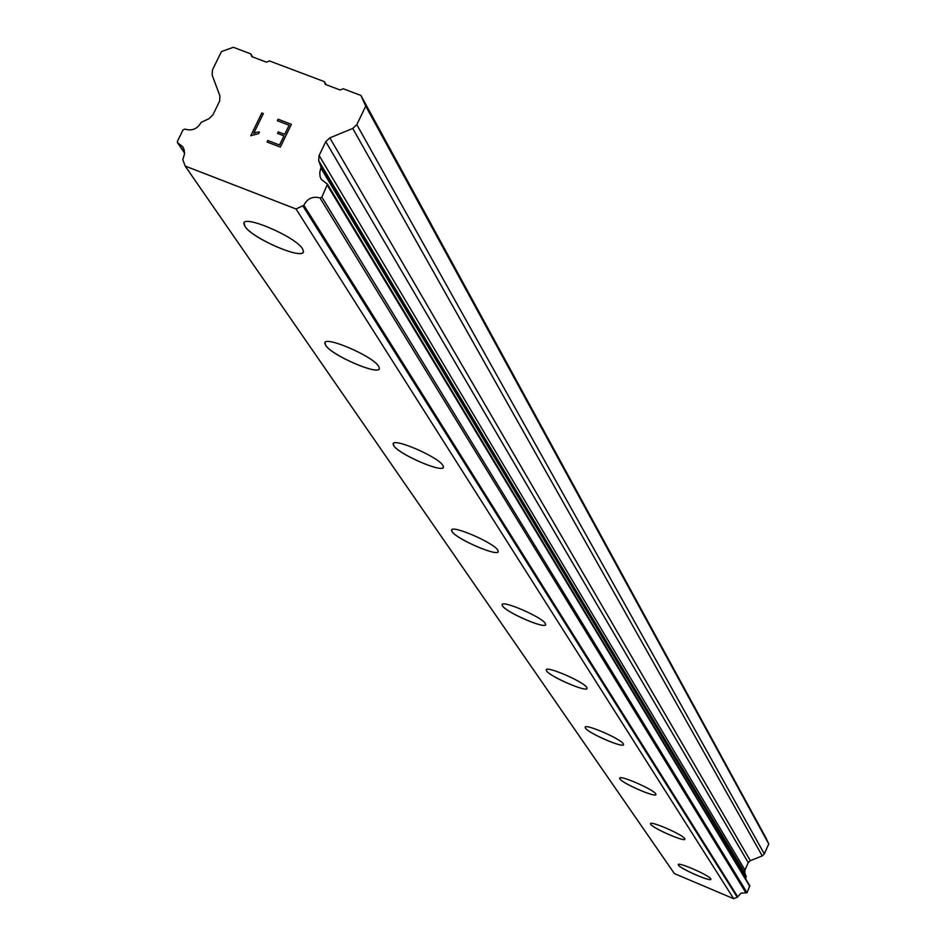 <?xml version="1.0" encoding="UTF-8"?>
<svg xmlns="http://www.w3.org/2000/svg" width="946" height="946" viewBox="0 0 946 946"><rect width="100%" height="100%" fill="white"/><g stroke="black" fill="none" stroke-linecap="round" stroke-linejoin="round"><path stroke-width="1.42" d="M303.252 252.003C301.195 259.689 251.766 237.919 244.943 226.342L244.092 222.996M302.519 248.845L303.418 251.175C305.097 261.131 252.215 238.688 244.931 226.39L243.914 223.906C241.821 213.725 295.791 236.654 302.519 248.845M379.216 368.727C377.572 375.337 331.36 355.093 325.661 345.278L324.998 342.724M378.648 366.315L379.334 368.148C380.694 376.52 331.679 355.661 325.637 345.314L324.856 343.374C323.165 334.825 373.091 356.086 378.648 366.315M443.331 467.312C442.007 473.059 398.609 454.092 393.796 445.684L393.276 443.686M442.882 465.432L443.426 466.886C444.537 474.029 398.857 454.529 393.773 445.72L393.169 444.182C391.762 436.875 438.223 456.729 442.882 465.432M498.164 551.672C497.088 556.709 456.197 538.865 452.082 531.581L451.668 529.997M497.809 550.17L498.235 551.352C499.181 557.513 456.386 539.208 452.07 531.605L451.585 530.363C450.391 524.06 493.859 542.685 497.809 550.17M545.594 624.667C544.719 629.114 506.051 612.263 502.515 605.889L502.172 604.624M545.298 623.461L545.641 624.431C546.457 629.811 506.205 612.535 502.503 605.925L502.101 604.908C501.084 599.409 541.916 616.946 545.298 623.461M587.017 688.452C586.307 692.413 549.65 676.437 546.575 670.832L546.303 669.78M586.78 687.47L587.064 688.262C587.785 693.016 549.768 676.662 546.563 670.856L546.244 670.005C545.345 665.168 583.859 681.747 586.78 687.47M623.52 744.668C622.929 748.215 588.093 733.02 585.408 728.053L585.172 727.19M623.319 743.852L623.556 744.526C624.194 748.735 588.187 733.209 585.397 728.077L585.125 727.368C584.332 723.063 620.789 738.802 623.319 743.852M655.921 794.581C655.436 797.785 622.243 783.288 619.89 778.854L619.689 778.132M655.755 793.895L655.956 794.463C656.536 798.235 622.326 783.454 619.878 778.877L619.654 778.274C618.932 774.431 653.544 789.402 655.755 793.895M684.88 839.197C684.478 842.094 652.787 828.247 650.706 824.262L650.541 823.659M684.738 838.617L684.904 839.102C685.436 842.496 652.846 828.377 650.694 824.285L650.505 823.777C649.843 820.324 682.787 834.597 684.738 838.617M710.919 879.307C710.576 881.956 680.257 868.688 678.412 865.105L678.27 864.585M710.789 878.822L710.931 879.236C711.427 882.311 680.316 868.806 678.4 865.129L678.247 864.679C677.643 861.546 709.062 875.204 710.789 878.822M745.625 878.81L746.169 876.374L744.798 872.851L744.951 870.048L748.251 862.646L750.332 860.659L762.251 855.905L764.321 853.907L768.743 843.974L766.035 838.073L360.899 95.428L365.735 106.106L356.808 124.647L352.752 128.431L329.835 137.88L325.779 141.663L319.109 155.487L318.648 160.654L321.072 167.064L319.772 172.42L320.032 176.524L321.356 179.492L327.47 184.151L321.888 197.135L319.985 197.915C312.759 196.011 307.379 198.459 303.867 205.247L296.039 208.983L185.156 166.047L182.803 159.626L184.47 154.139L184.163 149.716L182.625 146.595L177.493 142.74L177.399 141.403L183.016 129.945L184.99 129.105C191.991 131.222 197.383 128.975 201.143 122.377L209.054 118.664L212.921 114.844L219.614 101.151L219.945 95.995L212.141 75.006L212.472 69.874L221.447 51.569L233.343 47.3L250.773 53.875L251.825 56.654L266.5 62.188L269.385 60.899L324.383 81.652L325.329 84.395L340.158 90L343.185 88.747L360.899 95.428M185.156 166.047L674.403 873.596L733.67 898.7L737.277 897.257L741.108 893.13L747.08 892.693L749.8 885.752L327.517 184.234M279.543 144.998L283.966 135.869L279.555 145.01L267.777 140.505L279.555 145.01M283.966 135.869L277.545 133.421L278.29 131.896L277.568 133.421M278.29 131.896L284.711 134.356L278.29 131.908M284.711 134.356L289.121 125.239L284.711 134.367M289.121 125.239L277.355 120.745L278.089 119.231L277.367 120.745M278.089 119.231L291.392 124.304L280.335 147.103L267.02 142.006L267.765 140.481L267.044 142.006M291.392 124.304L278.1 119.243M259.429 132.038L256.319 132.31L259.441 132.014L258.66 133.623L250.761 135.739L261.829 112.988L250.773 135.739M253.717 133.374L256.307 132.298L253.717 133.386L263.343 113.567L261.841 113.012M261.829 112.988L263.343 113.567M326.098 84.691L324.383 81.652M768.743 843.974L365.735 106.106M744.951 870.048L319.109 155.487M744.798 872.851L318.648 160.654M746.169 876.374L321.072 167.064M749.835 886.485L327.493 185.522M733.67 898.7L296.039 208.983M252.629 56.949L250.773 53.875M764.321 853.907L356.808 124.647M762.251 855.905L352.752 128.431M750.332 860.659L329.835 137.88M748.251 862.646L325.779 141.663M746.205 877.096L321.096 168.388M747.08 892.693L321.888 197.135M746.087 893.083L319.985 197.915M737.726 896.808L303.867 205.247M737.277 897.257L303.004 206.122M184.576 152.684L178.049 143.165M183.027 147.198L182.625 146.595M184.565 153.051L177.493 142.74"/></g></svg>
